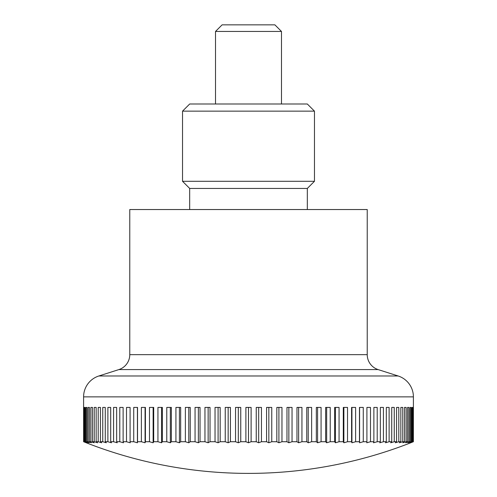 <?xml version="1.0" encoding="UTF-8"?>
<svg xmlns="http://www.w3.org/2000/svg" width="497" height="497" viewBox="0 0 497 497"><rect width="100%" height="100%" fill="white"/><g stroke="black" fill="none" stroke-linecap="round" stroke-linejoin="round"><path stroke-width="0.75" d="M398.153 375.981A21.93 21.93 0 0 1 413.405 396.873L83.595 396.873A21.93 21.93 0 0 1 98.847 375.981L398.153 375.981L378.124 369.582A15.668 15.668 0 0 1 367.233 354.659L129.767 354.659A15.668 15.668 0 0 1 118.876 369.582L98.847 375.981M367.233 354.659L367.233 209.541L129.767 209.541L129.767 354.659M83.595 396.873L83.614 441.727A430.228 304.22 90 0 0 86.236 442.771A445.269 445.269 0 0 0 410.764 442.771A430.228 304.22 -90 0 0 413.386 441.727L413.224 441.727A430.228 322.721 -90 0 1 410.447 442.771A430.228 284.514 -90 0 0 412.895 441.727L412.411 441.727A430.228 339.948 -90 0 1 409.485 442.771A430.228 263.69 -90 0 0 411.752 441.727L410.951 441.727A430.228 355.833 -90 0 1 407.894 442.771A430.228 241.828 -90 0 0 409.969 441.727L408.857 441.727A430.228 370.315 -90 0 1 405.67 442.771A430.228 219.003 -90 0 0 407.552 441.727L406.124 441.727A430.228 383.336 -90 0 1 402.825 442.771A430.228 195.321 -90 0 0 404.502 441.727L402.769 441.727A430.228 394.848 -90 0 1 399.371 442.771A430.228 170.862 -90 0 0 400.843 441.727L398.805 441.727A430.228 404.794 -90 0 1 395.32 442.771A430.228 145.733 -90 0 0 396.575 441.727L394.251 441.727A430.228 413.15 -90 0 1 390.692 442.771A430.228 120.032 -90 0 0 391.729 441.727L389.12 441.727A430.228 419.872 -90 0 1 385.504 442.771A430.228 93.852 -90 0 0 386.312 441.727L383.429 441.727A430.228 424.935 -90 0 1 379.776 442.771A430.228 67.3 -90 0 0 380.354 441.727L377.211 441.727A430.228 428.321 -90 0 1 373.527 442.771A430.228 40.487 -90 0 0 373.874 441.727L370.489 441.727A430.228 430.017 -90 0 1 366.786 442.771A430.228 13.512 -90 0 0 366.904 441.727L363.276 441.727A430.228 430.017 90 0 1 359.579 442.771A430.228 13.512 -90 0 1 359.461 441.727L355.616 441.727A430.228 428.321 90 0 1 351.932 442.771A430.228 40.487 -90 0 1 351.584 441.727L347.533 441.727A430.228 424.935 90 0 1 343.874 442.771A430.228 67.3 -90 0 1 343.297 441.727L339.06 441.727A430.228 419.872 90 0 1 335.444 442.771A430.228 93.852 -90 0 1 334.636 441.727L330.225 441.727A430.228 413.15 90 0 1 326.672 442.771A430.228 120.032 -90 0 1 325.641 441.727L321.074 441.727A430.228 404.794 90 0 1 317.589 442.771A430.228 145.733 -90 0 1 316.334 441.727L311.631 441.727A430.228 394.848 90 0 1 308.233 442.771A430.228 170.862 -90 0 1 306.761 441.727L301.94 441.727A430.228 383.336 90 0 1 298.641 442.771A430.228 195.321 -90 0 1 296.964 441.727L292.037 441.727A430.228 370.315 90 0 1 288.856 442.771A430.228 219.003 -90 0 1 286.968 441.727L281.967 441.727A430.228 355.833 90 0 1 278.904 442.771A430.228 241.828 -90 0 1 276.823 441.727L271.76 441.727A430.228 339.948 90 0 1 268.84 442.771A430.228 263.69 -90 0 1 266.566 441.727L261.465 441.727A430.228 322.721 90 0 1 258.688 442.771A430.228 284.514 -90 0 1 256.241 441.727L256.241 407.428L261.465 407.428L261.465 441.727M83.776 441.727L83.776 407.428L84.105 407.428L84.105 441.727A430.228 284.514 90 0 0 86.553 442.771A430.228 322.721 90 0 1 83.776 441.727L83.614 441.727M84.589 441.727L84.589 407.428L85.248 407.428L85.248 441.727A430.228 263.69 90 0 0 87.515 442.771A430.228 339.948 90 0 1 84.589 441.727L84.105 441.727M86.049 441.727L86.049 407.428L87.031 407.428L87.031 441.727A430.228 241.828 90 0 0 89.106 442.771A430.228 355.833 90 0 1 86.049 441.727L85.248 441.727M88.143 441.727L88.143 407.428L89.448 407.428L89.448 441.727A430.228 219.003 90 0 0 91.33 442.771A430.228 370.315 90 0 1 88.143 441.727L87.031 441.727M90.876 441.727L90.876 407.428L92.498 407.428L92.498 441.727A430.228 195.321 90 0 0 94.175 442.771A430.228 383.336 90 0 1 90.876 441.727L89.448 441.727M94.231 441.727L94.231 407.428L96.157 407.428L96.157 441.727A430.228 170.862 90 0 0 97.629 442.771A430.228 394.848 90 0 1 94.231 441.727L92.498 441.727M98.195 441.727L98.195 407.428L100.425 407.428L100.425 441.727A430.228 145.733 90 0 0 101.68 442.771A430.228 404.794 90 0 1 98.195 441.727L96.157 441.727M102.749 441.727L102.749 407.428L105.271 407.428L105.271 441.727A430.228 120.032 90 0 0 106.308 442.771A430.228 413.15 90 0 1 102.749 441.727L100.425 441.727M107.88 441.727L107.88 407.428L110.688 407.428L110.688 441.727A430.228 93.852 90 0 0 111.496 442.771A430.228 419.872 90 0 1 107.88 441.727L105.271 441.727M113.571 441.727L113.571 407.428L116.646 407.428L116.646 441.727A430.228 67.3 90 0 0 117.224 442.771A430.228 424.935 90 0 1 113.571 441.727L110.688 441.727M119.789 441.727L119.789 407.428L123.126 407.428L123.126 441.727A430.228 40.487 90 0 0 123.473 442.771A430.228 428.321 90 0 1 119.789 441.727L116.646 441.727M126.511 441.727L126.511 407.428L130.096 407.428L130.096 441.727A430.228 13.512 90 0 0 130.214 442.771A430.228 430.017 90 0 1 126.511 441.727L123.126 441.727M133.724 441.727L133.724 407.428L137.539 407.428L137.539 441.727A430.228 13.512 90 0 1 137.42 442.771A430.228 430.017 -90 0 1 133.724 441.727L130.096 441.727M141.384 441.727L141.384 407.428L145.416 407.428L145.416 441.727A430.228 40.487 90 0 1 145.068 442.771A430.228 428.321 -90 0 1 141.384 441.727L137.539 441.727M149.467 441.727L149.467 407.428L153.703 407.428L153.703 441.727A430.228 67.3 90 0 1 153.126 442.771A430.228 424.935 -90 0 1 149.467 441.727L145.416 441.727M157.94 441.727L157.94 407.428L162.364 407.428L162.364 441.727A430.228 93.852 90 0 1 161.556 442.771A430.228 419.872 -90 0 1 157.94 441.727L153.703 441.727M166.775 441.727L166.775 407.428L171.359 407.428L171.359 441.727A430.228 120.032 90 0 1 170.328 442.771A430.228 413.15 -90 0 1 166.775 441.727L162.364 441.727M175.926 441.727L175.926 407.428L180.666 407.428L180.666 441.727A430.228 145.733 90 0 1 179.411 442.771A430.228 404.794 -90 0 1 175.926 441.727L171.359 441.727M185.369 441.727L185.369 407.428L190.239 407.428L190.239 441.727A430.228 170.862 90 0 1 188.767 442.771A430.228 394.848 -90 0 1 185.369 441.727L180.666 441.727M195.06 441.727L195.06 407.428L200.036 407.428L200.036 441.727A430.228 195.321 90 0 1 198.359 442.771A430.228 383.336 -90 0 1 195.06 441.727L190.239 441.727M204.963 441.727L204.963 407.428L210.032 407.428L210.032 441.727A430.228 219.003 90 0 1 208.144 442.771A430.228 370.315 -90 0 1 204.963 441.727L200.036 441.727M215.033 441.727L215.033 407.428L220.177 407.428L220.177 441.727A430.228 241.828 90 0 1 218.096 442.771A430.228 355.833 -90 0 1 215.033 441.727L210.032 441.727M225.24 441.727L225.24 407.428L230.434 407.428L230.434 441.727A430.228 263.69 90 0 1 228.16 442.771A430.228 339.948 -90 0 1 225.24 441.727L220.177 441.727M235.535 441.727L235.535 407.428L240.759 407.428L240.759 441.727A430.228 284.514 90 0 1 238.311 442.771A430.228 322.721 -90 0 1 235.535 441.727L230.434 441.727M256.241 441.727L251.115 441.727A430.228 304.22 90 0 1 248.5 442.771A430.228 304.22 -90 0 1 245.885 441.727L240.759 441.727M245.885 441.727L245.885 407.428L248.5 407.428L248.5 442.771M281.482 31.448L215.518 31.448L222.116 24.85L274.884 24.85L281.482 31.448L281.482 104.003M258.688 407.428L258.688 442.771M266.566 441.727L266.566 407.428L271.76 407.428L271.76 441.727M268.84 407.428L268.84 442.771M276.823 441.727L276.823 407.428L281.967 407.428L281.967 441.727M278.904 407.428L278.904 442.771M286.968 441.727L286.968 407.428L292.037 407.428L292.037 441.727M288.856 407.428L288.856 442.771M296.964 441.727L296.964 407.428L301.94 407.428L301.94 441.727M298.641 407.428L298.641 442.771M306.761 441.727L306.761 407.428L311.631 407.428L311.631 441.727M308.233 407.428L308.233 442.771M316.334 441.727L316.334 407.428L321.074 407.428L321.074 441.727M317.589 407.428L317.589 442.771M325.641 441.727L325.641 407.428L330.225 407.428L330.225 441.727M326.672 407.428L326.672 442.771M334.636 441.727L334.636 407.428L339.06 407.428L339.06 441.727M335.444 407.428L335.444 442.771M343.297 441.727L343.297 407.428L347.533 407.428L347.533 441.727M343.874 407.428L343.874 442.771M351.584 441.727L351.584 407.428L355.616 407.428L355.616 441.727M351.932 407.428L351.932 442.771M359.461 441.727L359.461 407.428L363.276 407.428L363.276 441.727M359.579 407.428L359.579 442.771M366.904 441.727L366.904 407.428L370.489 407.428L370.489 441.727M373.874 441.727L373.874 407.428L377.211 407.428L377.211 441.727M380.354 441.727L380.354 407.428L383.429 407.428L383.429 441.727M386.312 441.727L386.312 407.428L389.12 407.428L389.12 441.727M391.729 441.727L391.729 407.428L394.251 407.428L394.251 441.727M396.575 441.727L396.575 407.428L398.805 407.428L398.805 441.727M400.843 441.727L400.843 407.428L402.769 407.428L402.769 441.727M406.124 407.428L404.502 407.428L406.124 407.428L406.124 441.727M404.502 441.727L404.502 407.428M408.857 407.428L407.552 407.428L408.857 407.428L408.857 441.727M407.552 441.727L407.552 407.428M410.951 407.428L409.969 407.428L410.951 407.428L410.951 441.727M409.969 441.727L409.969 407.428M411.752 441.727L411.752 407.428L412.411 407.428L412.411 441.727M413.224 407.428L412.895 407.428L413.224 407.428L413.224 441.727M412.895 441.727L412.895 407.428M413.386 441.727L413.405 396.873M83.776 407.428L84.105 407.428M86.049 407.428L87.031 407.428M88.143 407.428L89.448 407.428M90.876 407.428L92.498 407.428M137.42 407.428L137.42 442.771M145.068 407.428L145.068 442.771M153.126 407.428L153.126 442.771M161.556 407.428L161.556 442.771M170.328 407.428L170.328 442.771M179.411 407.428L179.411 442.771M188.767 407.428L188.767 442.771M198.359 407.428L198.359 442.771M208.144 407.428L208.144 442.771M218.096 407.428L218.096 442.771M228.16 407.428L228.16 442.771M238.311 407.428L238.311 442.771M248.5 407.428L251.115 407.428L251.115 441.727M189.68 209.541L189.68 188.438L307.32 188.438L314.464 181.293L182.536 181.293L182.536 111.142L314.464 111.142L314.464 181.293M314.464 111.142L307.32 104.003L189.68 104.003L182.536 111.142M378.124 369.582L118.876 369.582M215.518 104.003L215.518 31.448M307.32 209.541L307.32 188.438M189.68 188.438L182.536 181.293"/></g></svg>
